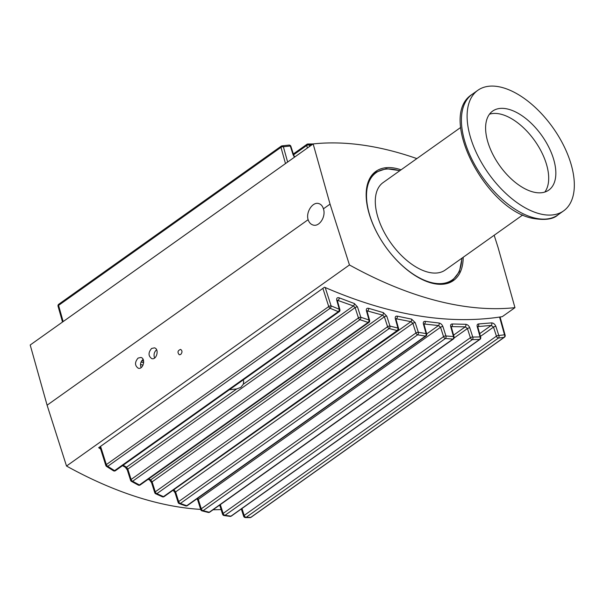 <?xml version="1.0" encoding="UTF-8"?>
<svg xmlns="http://www.w3.org/2000/svg" width="604" height="604" viewBox="0 0 604 604"><rect width="100%" height="100%" fill="white"/><g stroke="black" fill="none" stroke-linecap="round" stroke-linejoin="round"><path stroke-width="0.91" d="M141.102 367.617C139.939 364.408 140.604 361.66 143.088 359.372L143.11 359.365M154.609 358.021C153.446 354.805 154.111 352.057 156.602 349.769L156.617 349.761M63.156 321.577L58.573 305.382A1.85 0.876 164.2 0 0 58.06 306.251L62.522 322.023M307.934 143.994L307.934 143.994A1.85 1.85 0 0 0 306.9 144.333A1.85 0.989 54.6 0 1 307.3 144.228A1.85 1.344 88.8 0 1 307.934 143.994A1.85 1.344 88.8 0 1 309.12 144.907A1.85 0.868 164.4 0 0 306.704 145.481L307.406 148.003M293.831 155.515A1.85 0.808 162.2 0 0 293.816 155.439A1.85 0.808 162.2 0 0 293.816 155.432L290.901 146.364A1.85 0.808 162.2 0 0 290.29 146.002L293.204 155.069L294.488 157.183M287.632 162.053L283.382 146.772L290.29 146.002A1.85 1.374 -95.5 0 0 288.961 145.088L282 145.866A1.85 1.85 0 0 0 281.162 146.198A1.85 0.989 54.6 0 1 281.464 146.093A1.85 1.389 82.8 0 1 282 145.866A1.85 1.389 82.8 0 1 283.382 146.772A1.85 0.868 164.4 0 0 280.966 147.338L285.488 163.578M243.125 379.961L243.684 381.116L243.321 384.204L240.905 387.33L236.647 388.946L229.354 389.746M322.883 288.372L328.735 306.553A1.85 0.808 -17.8 0 1 331.12 305.903A1.85 0.982 112.9 0 1 330.131 308.289L338.308 311.656A1.85 0.989 54.6 0 0 339.191 311.694A1.85 1.85 0 0 0 339.901 309.693A1.85 0.868 -15.6 0 0 339.267 309.256L331.12 305.903L325.216 287.527M337.334 300.248L353.431 305.956L355.122 307.595L127.822 469.119A1.85 0.8 162.4 0 0 127.285 469.799A1.85 0.8 162.4 0 0 127.301 469.957L130.585 480.323A1.85 0.8 -17.6 0 1 131.106 479.478L358.444 317.923A1.85 0.808 -17.8 0 1 360.83 317.274A1.85 1.065 108.9 0 1 359.946 319.712L368.138 322.43A1.85 0.989 54.6 0 0 368.916 322.423A1.85 1.85 0 0 0 369.625 320.414A1.85 0.868 -15.6 0 0 368.991 319.984L360.83 317.274L357.508 306.938A1.85 0.808 162.2 0 0 356.3 307.051A1.85 0.808 162.2 0 0 355.122 307.595L358.444 317.923A1.85 0.989 54.6 0 0 359.946 319.712L132.608 481.267A1.85 1.253 119.1 0 1 131.453 481.38A1.85 1.253 119.1 0 1 131.446 481.38L138.263 485.087A1.85 1.276 -62 0 0 139.418 484.967L132.608 481.267A1.85 0.989 -125.4 0 1 131.106 479.478L127.822 469.119L126.538 467.194A1.85 1.238 119.7 0 1 125.383 467.307A1.85 1.238 119.7 0 1 125.36 467.292L122.529 465.661M367.013 310.834L382.574 315.122L384.386 316.79L152.11 481.856A1.85 0.8 162.4 0 0 151.574 482.536A1.85 0.8 162.4 0 0 151.581 482.694A1.85 0.8 162.4 0 0 151.589 482.694L154.745 492.675A1.85 0.8 -17.6 0 1 155.266 491.83L387.587 326.734A1.85 0.808 -17.8 0 1 389.973 326.084A1.85 1.148 104.6 0 1 389.195 328.568L397.168 330.562A1.85 0.989 54.6 0 0 397.847 330.509A1.85 1.85 0 0 0 398.557 328.508A1.85 0.868 -15.6 0 0 397.923 328.07L389.973 326.084L386.779 316.141A1.85 0.808 162.2 0 0 385.563 316.247A1.85 0.808 162.2 0 0 384.386 316.79L387.587 326.734A1.85 0.989 54.6 0 0 389.195 328.568L156.874 493.657A1.85 1.336 114.9 0 1 155.734 493.793A1.85 1.336 114.9 0 1 155.726 493.793L162.333 496.775A1.85 1.351 -66.3 0 0 163.465 496.639L156.874 493.657A1.85 0.989 -125.4 0 1 155.266 491.83L152.11 481.856L150.736 479.87A1.85 1.321 115.5 0 1 149.588 479.999L148.146 479.312M187.315 505.646L426.001 336.028A1.85 0.989 54.6 0 1 425.427 336.103L186.742 505.722A1.85 0.989 -125.4 0 0 187.315 505.646A1.85 1.85 0 0 1 185.692 505.903A1.85 1.427 -71.2 0 0 186.742 505.722L180.362 503.457A1.85 0.989 -125.4 0 1 178.656 501.599L175.598 491.935A1.85 0.8 162.4 0 0 175.062 492.615A1.85 0.8 162.4 0 0 175.069 492.773L178.127 502.437A1.85 0.8 -17.6 0 1 178.656 501.599L415.952 332.963A1.85 0.808 -17.8 0 1 418.346 332.313L415.242 322.679A1.85 0.808 162.2 0 0 414.034 322.793A1.85 0.808 162.2 0 0 412.857 323.329L415.952 332.963A1.85 0.989 54.6 0 0 417.666 334.82L425.427 336.103A1.85 1.231 -81.3 0 0 426.077 333.589A1.85 0.868 -15.6 0 1 426.711 334.02L424.038 324.423A1.85 0.868 -15.6 0 1 424.053 324.499M208.199 512.426A1.85 1.487 -76.7 0 0 209.248 512.237L203.08 510.69A1.85 0.989 -125.4 0 1 201.275 508.81L198.293 499.402A1.85 0.8 162.4 0 0 197.757 500.082A1.85 0.8 162.4 0 0 197.772 500.24L200.754 509.648A1.85 0.8 -17.6 0 1 201.275 508.81L443.555 336.632A1.85 0.808 -17.8 0 1 445.948 335.983L442.928 326.605A1.85 0.808 162.2 0 0 441.72 326.711A1.85 0.808 162.2 0 0 440.543 327.255L443.555 336.632A1.85 0.989 54.6 0 0 445.367 338.512L452.909 339.078A1.85 1.299 -86.5 0 0 453.468 336.541A1.85 0.868 -15.6 0 1 454.102 336.979L451.339 327.058A1.85 0.868 -15.6 0 1 451.354 327.126M219.682 505.065L222.597 514.283A1.85 0.8 -17.6 0 1 223.125 513.438L470.388 337.727A1.85 0.808 -17.8 0 1 472.781 337.07L469.821 327.889A1.85 0.808 162.2 0 0 468.613 327.995A1.85 0.808 162.2 0 0 467.436 328.538L470.388 337.727A1.85 0.989 54.6 0 0 472.29 339.614L479.614 339.456A1.85 1.351 -92.1 0 0 480.074 336.911A1.85 0.868 -15.6 0 1 480.709 337.349L477.832 327.021A1.85 0.868 -15.6 0 1 477.839 327.028A1.85 0.868 -15.6 0 1 477.847 327.096M241.343 508.953L243.654 516.261A1.85 0.8 -17.6 0 1 244.175 515.423L496.428 336.164A1.85 0.808 -17.8 0 1 498.813 335.514L495.907 326.462A1.85 0.808 162.2 0 0 494.691 326.568A1.85 0.808 162.2 0 0 493.513 327.111L496.428 336.164A1.85 0.989 54.6 0 0 498.421 338.059L504.129 337.334A1.85 1.389 -97.9 0 0 504.506 334.79A1.85 0.868 -15.6 0 1 505.14 335.228L500.074 317.017M99.924 446.817L105.813 465.435A1.85 0.8 -17.6 0 1 106.342 464.589L100.566 446.356M416.858 158.595A451.309 241.094 54.6 0 0 313.151 143.926L330.048 204.114L349.459 264.96L66.516 466.039A451.309 241.094 54.6 0 0 200.671 509.391M213.099 509.746A451.309 241.094 54.6 0 0 221.102 509.557M100.619 449.006L98.656 447.715L324.507 287.217C389.346 315.348 448.606 325.163 502.286 316.655L514.955 307.655L498.058 247.459L494.163 235.266M349.459 264.96A451.309 241.094 54.6 0 0 514.955 307.655M463.2 257.274A66.953 35.772 -125.4 0 1 453.468 280.528A66.953 35.772 -125.4 0 1 385.526 246.666A66.953 35.772 -125.4 0 1 375.892 171.37A66.953 35.772 -125.4 0 1 401.056 169.822M374.48 172.94A66.953 35.772 54.6 0 0 373.491 173.393M450.765 282.128A66.953 35.772 54.6 0 0 451.52 281.343M323.419 208.825C326.183 216.421 319.433 227.081 313.151 225.05C310.781 224.363 309.105 222.582 308.123 219.697C305.684 212.185 312.63 201.577 318.693 203.556C320.988 204.22 322.559 205.979 323.419 208.825L330.048 204.114M138.074 358.081L140.906 357.455C145.979 358.482 143.231 369.791 138.286 368.236C134.7 365.631 134.632 362.241 138.074 358.081M151.581 348.478L154.413 347.851C159.486 348.886 156.738 360.188 151.793 358.633C148.214 356.028 148.139 352.645 151.581 348.478M180.702 354.48L179.29 354.79C177.221 352.351 177.659 350.554 180.604 349.399C182.393 350.705 182.431 352.396 180.702 354.48M522.8 214.918L445.239 270.033A53.643 28.652 -125.4 0 1 390.811 242.914A53.643 28.652 -125.4 0 1 383.095 182.589L460.656 127.474M489.482 114.194A48.463 25.889 -125.4 0 1 546.431 164.137A48.463 25.889 -125.4 0 1 544.816 192.064M553.574 159.063A48.463 25.889 -125.4 0 1 548.794 190.094A48.463 25.889 -125.4 0 1 499.621 165.587A48.463 25.889 -125.4 0 1 492.645 111.091A48.463 25.889 -125.4 0 1 525.676 118.414A48.463 25.889 -125.4 0 1 553.574 159.063M539.682 213.786A73.982 39.524 -125.4 0 1 477.839 155.779A73.982 39.524 -125.4 0 1 477.862 90.283A73.982 39.524 -125.4 0 1 528.289 101.457A73.982 39.524 -125.4 0 1 570.871 163.533A73.982 39.524 -125.4 0 1 563.577 210.902A73.982 39.524 -125.4 0 1 539.682 213.786M143.684 362.679L141.072 362.022M307.987 143.994L313.121 143.941L30.2 344.997L47.097 405.193L66.516 466.039M308.123 219.697L47.097 405.193M107.738 466.326A1.85 1.163 122.8 0 1 106.583 466.431A1.85 1.163 122.8 0 1 106.576 466.431L113.416 470.758A1.85 1.193 -58.2 0 0 113.409 470.758L113.409 470.758A1.85 1.193 -58.2 0 0 114.571 470.652L107.738 466.326A1.85 0.989 -125.4 0 1 106.342 464.589L328.735 306.553A1.85 0.989 54.6 0 0 330.131 308.289L107.738 466.326M236.647 388.946L126.538 467.194L123.141 465.231M386.779 316.141L383.366 312.646A1.85 1.133 105.2 0 1 382.574 315.122L150.736 479.87L148.72 478.904M442.928 326.605C442.113 324.59 440.822 323.404 439.07 323.027L425.163 321.366C423.631 321.313 423.042 322.181 423.404 323.986L426.077 333.589L418.346 332.313A1.85 1.216 100 0 1 417.666 334.82L180.362 503.457A1.85 1.404 110.3 0 1 179.252 503.615L185.647 505.888M395.892 318.723L410.916 321.645L412.857 323.329L175.598 491.935L174.141 489.912A1.85 1.397 110.8 0 1 173.242 490.123M415.242 322.679L411.611 319.138A1.85 1.208 100.6 0 1 410.916 321.645L173.748 489.761M249.928 517.62A1.85 1.578 -90 0 0 250.773 517.379L246.175 517.311A1.85 0.989 -125.4 0 1 244.175 515.423L241.985 508.493M469.821 327.889C468.93 325.752 467.571 324.552 465.744 324.303L452.245 323.986C450.863 324.054 450.35 324.929 450.705 326.621L453.468 336.541L445.948 335.983A1.85 1.276 95 0 1 445.367 338.512L203.08 510.69A1.85 1.465 104.9 0 1 202.046 510.878L208.221 512.434A1.85 1.487 -76.7 0 0 208.229 512.434A1.85 1.85 0 0 0 209.724 512.147A1.85 0.989 -125.4 0 1 209.248 512.237L452.909 339.078A1.85 0.989 54.6 0 0 453.393 338.987A1.85 1.85 0 0 0 454.102 336.979M423.97 323.978L438.481 325.556L440.543 327.255L198.293 499.402L197.727 498.247M230.003 516.367A1.85 1.533 -83.1 0 0 230.97 516.156L225.028 515.333A1.85 1.525 98.8 0 1 224.076 515.552L230.048 516.375A1.85 1.85 0 0 0 231.355 516.05A1.85 0.989 -125.4 0 1 230.97 516.156L479.614 339.456A1.85 0.989 54.6 0 0 479.999 339.35A1.85 1.85 0 0 0 480.709 337.349M383.366 312.646L368.659 308.327C366.824 307.972 366.084 308.81 366.447 310.841A1.85 0.868 -15.6 0 1 367.081 311.279L366.877 310.909M411.611 319.138L397.304 316.156C395.62 315.96 394.956 316.813 395.326 318.731A1.85 0.868 -15.6 0 1 395.952 319.161L395.756 318.799M451.271 326.613L465.254 326.847L467.436 328.538L454.087 338.021M477.772 326.583L491.218 325.428L493.513 327.111L480.444 336.398M495.907 326.462C494.925 324.189 493.498 322.997 491.618 322.883L478.527 323.948A1.85 1.359 86.9 0 1 478.081 326.492L477.772 326.711M491.618 322.883A1.85 1.382 83.7 0 1 491.218 325.428L479.674 333.635M452.245 323.986A1.85 1.306 92.8 0 1 451.701 326.522L451.286 326.817M465.744 324.303A1.85 1.329 89.9 0 1 465.254 326.847L453.589 335.137M425.163 321.366A1.85 1.238 98.1 0 1 424.521 323.887L424 324.257M439.07 323.027A1.85 1.276 95.5 0 1 438.481 325.556L426.688 333.937M397.304 316.156A1.85 1.17 103 0 1 396.556 318.648L395.937 319.093M368.659 308.327A1.85 1.095 107.5 0 1 367.813 310.781L367.081 311.279A1.85 0.868 -15.6 0 1 367.096 311.347M337.191 300.331L337.394 300.694A1.85 0.868 -15.6 0 1 337.402 300.694A1.85 0.868 -15.6 0 1 337.409 300.769M357.508 306.938L354.337 303.525L339.214 297.832A1.85 1.012 111.7 0 1 338.255 300.233L337.432 300.822M354.337 303.525A1.85 1.057 109.6 0 1 353.431 305.956L243.321 384.204M140.505 364.491L143.05 365.148M143.646 361.162L141.781 360.724M58.762 304.235L281.162 146.198A1.85 0.989 54.6 0 0 280.966 147.338L58.573 305.382A1.85 0.989 -125.4 0 1 58.762 304.235A1.85 1.85 0 0 0 58.06 306.258M309.558 146.478L309.12 144.907L311.815 144.869M293.816 155.432A1.85 0.808 162.2 0 0 293.204 155.069M339.214 297.832C337.228 297.304 336.413 298.112 336.768 300.256A1.85 0.868 -15.6 0 1 337.394 300.694L339.901 309.693M336.768 300.256L339.267 309.256A1.85 1.004 -68.2 0 1 338.308 311.656L114.571 470.652A1.85 0.989 -125.4 0 0 115.455 470.69L339.191 311.694M366.447 310.841L368.991 319.984A1.85 1.087 -72.2 0 1 368.138 322.43L139.418 484.967A1.85 0.989 -125.4 0 0 140.196 484.959L368.916 322.423M398.557 328.508L395.952 319.161A1.85 0.868 -15.6 0 1 395.96 319.169A1.85 0.868 -15.6 0 1 395.967 319.237M395.326 318.731L397.923 328.07A1.85 1.163 -76.6 0 1 397.168 330.562L163.465 496.639A1.85 0.989 -125.4 0 0 164.145 496.586L397.847 330.509M423.404 323.986A1.85 0.868 -15.6 0 1 424.038 324.423L423.834 324.061M450.705 326.621A1.85 0.868 -15.6 0 1 451.339 327.058L451.128 326.696M478.527 323.948C477.296 324.129 476.85 325.012 477.205 326.59A1.85 0.868 -15.6 0 1 477.832 327.021L477.628 326.658M477.205 326.59L480.074 336.911L472.781 337.07A1.85 1.336 89.5 0 1 472.29 339.614L225.028 515.333A1.85 0.989 -125.4 0 1 223.125 513.438L220.324 504.612M499.584 317.092L504.506 334.79L498.813 335.514A1.85 1.382 83.5 0 1 498.421 338.059L246.175 517.311A1.85 1.563 91.7 0 1 245.36 517.553L249.996 517.62M250.003 517.62A1.85 1.85 0 0 0 251.068 517.281A1.85 0.989 -125.4 0 1 250.773 517.379L504.129 337.334A1.85 0.989 54.6 0 0 504.431 337.228A1.85 1.85 0 0 0 505.14 335.228M197.772 500.24L197.017 498.753M175.069 492.773A1.85 0.8 162.4 0 0 175.069 492.781L173.023 490.063M127.301 469.957L125.383 467.3M449.776 282.581L452.177 280.875A66.493 35.523 -125.4 0 1 446.318 283.699M370.546 177.078A66.493 35.523 -125.4 0 1 375.144 172.472L372.736 174.178M461.803 258.263A65.753 35.13 -125.4 0 1 418.195 277.198A65.753 35.13 -125.4 0 1 367.436 205.775A65.753 35.13 -125.4 0 1 399.659 170.819M563.577 210.902L557.885 214.941A73.982 39.524 -125.4 0 1 533.989 217.833A73.982 39.524 -125.4 0 1 472.147 159.818A73.982 39.524 -125.4 0 1 472.169 94.33L477.862 90.283M140.196 484.959A1.85 1.85 0 0 1 138.256 485.08A1.85 1.276 -62 0 0 138.256 485.08A1.85 1.276 -62 0 0 138.263 485.087M162.317 496.767A1.85 1.351 -66.3 0 0 162.333 496.775A1.85 1.85 0 0 0 164.145 496.586M290.901 146.364A1.85 1.85 0 0 0 288.961 145.088A1.85 1.374 -95.5 0 0 288.901 145.096M293.34 153.967L306.9 144.333A1.85 0.989 54.6 0 0 306.704 145.481L293.604 154.783M367.081 311.279L369.625 320.414M251.068 517.281L504.431 337.228M399.901 170.645L386.205 168.675L375.144 172.472M452.177 280.875L459.402 271.679L462.045 258.097M557.885 214.941C553.189 219.38 544.597 220.49 532.116 218.255C484.891 208.614 437.137 115.938 472.169 94.33M105.813 465.427A1.85 1.85 0 0 0 106.576 466.431M113.409 470.758A1.85 1.85 0 0 0 115.455 470.69M130.585 480.316A1.85 1.85 0 0 0 131.446 481.38M154.745 492.66A1.85 1.85 0 0 0 155.726 493.793M151.589 482.694L149.588 479.999M178.127 502.43A1.85 1.85 0 0 0 179.252 503.615M200.754 509.648A1.85 1.85 0 0 0 202.046 510.878M243.654 516.261A1.85 1.85 0 0 0 245.36 517.553M222.597 514.283A1.85 1.85 0 0 0 224.031 515.544M209.724 512.147L453.393 338.987M231.355 516.05L479.999 339.35M426.001 336.028A1.85 1.85 0 0 0 426.711 334.02M294.797 156.965L293.816 155.439"/></g></svg>
